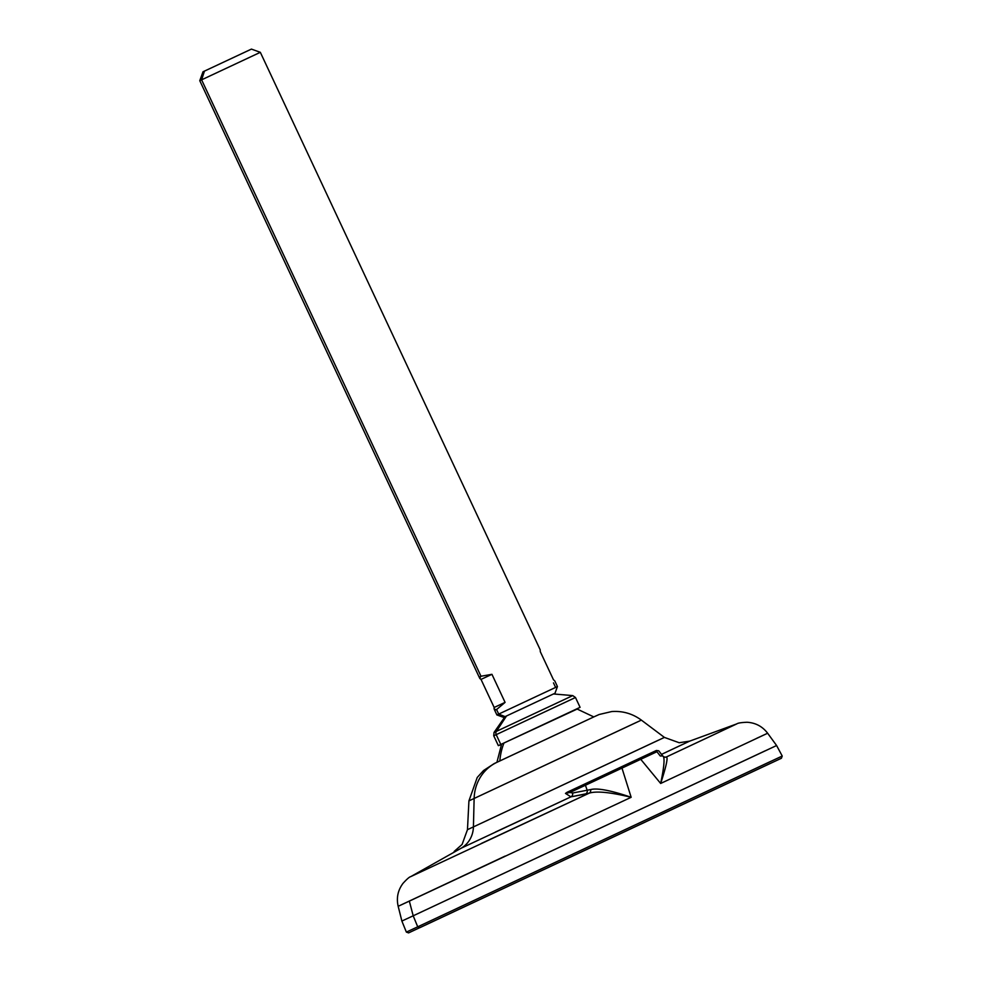 <?xml version="1.0" encoding="UTF-8"?>
<svg xmlns="http://www.w3.org/2000/svg" width="982" height="982" viewBox="0 0 982 982"><rect width="100%" height="100%" fill="white"/><g stroke="black" fill="none" stroke-linecap="round" stroke-linejoin="round"><path stroke-width="1.47" d="M770.158 763.48L408.586 932.9L406.364 932.09L417.718 926.824L419.854 927.671L417.718 926.824L770.87 761.308M505.153 856.071L398.176 906.3L401.883 921.055L413.201 915.801L401.883 921.055L406.364 932.09L417.718 926.824L413.201 915.801L417.718 926.824L782.224 756.03L781.414 758.251L419.854 927.671M782.224 756.03L776.602 745.522L413.201 915.801L409.334 901.12L398.176 906.3L409.334 901.12L413.201 915.801L765.285 750.776M495.444 832.049L570.947 796.832L565.472 793.419L567.08 792.278L639.589 758.362A1.669 0.663 64.9 0 1 640.743 759.307L621.974 768.108L620.968 767.089L639.589 758.362A1.669 0.663 64.9 0 1 640.743 759.307L656.946 751.733L640.743 759.307L660.665 783.464L767.642 733.235L660.665 783.464C666.312 766.132 668.202 757.306 666.348 756.987L736.831 723.869L699.024 737.715M735.764 724.36L666.348 756.987L664.102 757.257L666.348 756.987A3.339 3.302 -84.5 0 1 664.765 757.232A3.339 3.302 95.5 0 0 666.348 756.987C668.202 757.306 666.312 766.132 660.665 783.464C664.458 765.322 665.047 756.14 662.445 755.919L660.285 756.005L656.946 751.733M756.484 738.415L767.642 733.235C762.437 726.422 755.563 722.764 747.007 722.261C741.238 722.507 737.85 723.047 736.831 723.869L689.659 741.14L661.524 754.372L682.539 744.442M481.192 843.526L589.237 793.137C596.565 790.878 610.546 792.265 631.156 797.298L409.334 901.12L631.156 797.298L621.974 768.108L640.743 759.307L660.665 783.464C664.458 765.322 665.047 756.14 662.445 755.919M656.344 750.494L567.08 792.278L565.472 793.419L569.928 792.474L572.58 793.026L590.612 789.577C597.424 787.834 610.939 790.4 631.156 797.298C610.546 792.265 596.565 790.878 589.237 793.137L410.709 876.644L461.282 848.141A26.747 25.127 65 0 0 473.422 826.905L467.469 829.667L473.422 826.905A26.747 25.127 -115 0 1 461.282 848.141L570.947 796.832L585.518 794.082A3.339 3.142 79.5 0 0 587.175 790.277L585.419 785.256L569.928 792.474A1.669 1.571 -115 0 1 570.738 790.571L638.791 758.681M658.456 740.17L473.422 826.905L474.134 798.464L636.152 722.531M569.928 792.474A1.669 1.571 -115 0 1 570.738 790.571L586.229 783.341A1.669 1.571 65 0 0 585.419 785.256L569.928 792.474L572.58 793.026L590.612 789.577C597.424 787.834 610.939 790.4 631.156 797.298L621.974 768.108L585.419 785.256L587.175 790.277A3.339 3.142 -100.5 0 1 585.518 794.082L589.237 793.137A3.339 2.811 73.2 0 0 590.612 789.577A3.339 2.811 -106.8 0 1 589.237 793.137L570.947 796.832A3.339 3.142 79.1 0 0 572.58 793.026A3.339 3.142 -100.9 0 1 570.947 796.832L565.472 793.419L569.928 792.474M621.974 768.108L620.968 767.089L586.229 783.341A1.669 1.571 65 0 0 585.419 785.256L621.974 768.108M638.656 758.742L639.466 758.362A1.669 1.571 -115 0 1 639.478 758.362L638.435 758.841M654.957 751.132L639.466 758.362L654.957 751.132M664.409 737.408L473.422 826.905L474.134 798.464L468.93 800.882L474.134 798.464A43.466 40.839 -115 0 1 497.015 762.278A43.466 40.839 65 0 0 474.134 798.464L641.369 720.113L664.409 737.408L679.2 742.736L689.659 741.14M496.929 762.29L593.791 716.921L494.228 763.566L483.549 770.526L477.227 777.474L468.93 800.882L467.469 829.667L462.092 844.446L454.175 851.443M577.195 709.065L593.803 716.921L499.85 760.952L590.882 718.284M499.85 760.952A62.467 58.699 -115 0 1 503.791 743.46A62.467 58.699 65 0 0 499.85 760.952L496.929 762.314L501.507 744.516M554.818 680.968L557.432 686.565L498.709 714.086L505.104 716.627L498.709 714.086L557.432 686.565L555.014 693.243L505.104 716.627L553.467 693.955L572.739 695.6L575.477 697.502L580.08 707.335L500.808 744.479L496.205 734.646L575.477 697.502L496.205 734.646A3.339 3.142 -115 0 1 496.401 731.369L572.739 695.6L496.401 731.369L506.528 715.964L496.401 731.369L494.02 732.462L496.401 731.369A3.339 3.142 65 0 0 496.205 734.646L493.737 735.8L496.205 734.646L500.808 744.479L498.34 745.633L577.477 708.918M580.08 707.335L577.612 708.488M501.237 744.651L498.34 745.633L493.737 735.8L494.02 732.462L505.067 716.639M498.709 714.086L496.585 709.544L505.079 702.376L491.945 674.315L480.984 676.242L201.605 79.837L260.328 52.316L201.605 79.837L480.984 676.242L479.646 678.12L481.02 679.409L494.167 707.47L494.277 709.36L496.585 709.544L498.709 714.086L496.88 714.933L498.709 714.086M251.441 49.1L203.004 71.784L251.441 49.1L260.328 52.316L540.198 649.777L540.296 651.655L553.443 679.704L554.818 680.992M555.603 687.412L553.48 682.883M203.004 71.784L199.776 80.684L201.605 79.837L199.776 80.684L479.658 678.145M505.104 716.627L503.557 717.351L496.88 714.933L494.265 709.335M553.443 679.704L540.296 651.655M204.465 71.109L201.605 79.837L204.465 71.109L249.98 49.775L204.465 71.109M481.02 679.409C479.081 678.218 479.069 677.163 480.984 676.242L491.945 674.315L481.02 679.409L491.945 674.315L505.079 702.376L494.167 707.47L481.02 679.409M496.585 709.544C494.646 710.416 493.848 709.728 494.167 707.47L505.079 702.376L496.585 709.544M572.739 695.6L570.358 696.704M575.477 697.502L573.009 698.656M664.826 757.232L663.034 756.324L658.738 750.8L656.393 750.469M767.642 733.235L776.602 745.522M398.176 906.3C396.274 897.941 397.87 890.318 402.951 883.432C406.843 879.148 409.42 876.889 410.709 876.644M593.791 716.921L599.155 714.503L611.7 711.557C622.637 710.784 632.518 713.632 641.369 720.113"/></g></svg>
